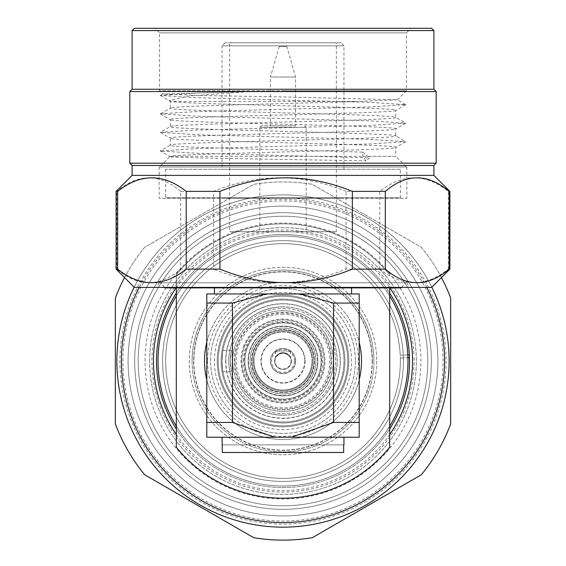 <?xml version="1.0" encoding="UTF-8"?>
<svg xmlns="http://www.w3.org/2000/svg" width="566" height="566" viewBox="0 0 566 566"><rect width="100%" height="100%" fill="white"/><g stroke="black" fill="none" stroke-linecap="round" stroke-linejoin="round"><path stroke-width="0.42" stroke-dasharray="2.83 2.12" d="M252.026 361.023A30.974 30.974 0 0 0 283 391.997A30.974 30.974 0 0 0 313.974 361.023A30.974 30.974 0 0 0 283 330.056A30.974 30.974 0 0 0 252.026 361.023A30.974 30.974 0 0 0 283 391.997A30.974 30.974 0 0 0 313.974 361.023A30.974 30.974 0 0 0 283 330.056A30.974 30.974 0 0 0 252.026 361.023M250.094 361.023A32.906 32.906 0 0 0 283 393.929A32.906 32.906 0 0 0 315.906 361.023A32.906 32.906 0 0 0 283 328.117A32.906 32.906 0 0 0 250.094 361.023A32.906 32.906 0 0 0 283 393.929A32.906 32.906 0 0 0 315.906 361.023A32.906 32.906 0 0 0 283 328.117A32.906 32.906 0 0 0 250.094 361.023A32.906 32.906 0 0 0 283 393.929A32.906 32.906 0 0 0 315.906 361.023A32.906 32.906 0 0 0 283 328.117A32.906 32.906 0 0 0 250.094 361.023A32.906 32.906 0 0 0 283 393.929A32.906 32.906 0 0 0 315.906 361.023A32.906 32.906 0 0 0 283 328.117A32.906 32.906 0 0 0 250.094 361.023M372.166 361.023A89.166 89.166 0 0 1 283 450.189A89.166 89.166 0 0 1 193.834 361.023A89.166 89.166 0 0 1 283 271.864A89.166 89.166 0 0 1 372.166 361.023A89.166 89.166 0 0 1 283 450.189A89.166 89.166 0 0 1 193.834 361.023A89.166 89.166 0 0 1 283 271.864A89.166 89.166 0 0 1 372.166 361.023A89.166 89.166 0 0 0 283 271.864A89.166 89.166 0 0 0 193.834 361.023A89.166 89.166 0 0 1 283 271.864A89.166 89.166 0 0 1 372.166 361.023M407.98 361.023A124.98 124.98 0 0 1 283 486.003A124.98 124.98 0 0 1 158.02 361.023A124.98 124.98 0 0 1 283 236.043A124.98 124.98 0 0 1 407.98 361.023A124.98 124.98 0 0 1 283 486.003A124.98 124.98 0 0 1 158.02 361.023A124.98 124.98 0 0 1 283 236.043A124.98 124.98 0 0 1 407.98 361.023A124.98 124.98 0 0 1 283 486.003A124.98 124.98 0 0 1 158.02 361.023A124.98 124.98 0 0 0 283 486.003A124.98 124.98 0 0 0 407.98 361.023A124.98 124.98 0 0 1 283 486.003A124.98 124.98 0 0 1 158.02 361.023A124.98 124.98 0 0 1 283 236.043A124.98 124.98 0 0 1 407.98 361.023A124.98 124.98 0 0 0 283 236.043A124.98 124.98 0 0 0 158.02 361.023A124.98 124.98 0 0 1 283 236.043A124.98 124.98 0 0 1 407.98 361.023A124.98 124.98 0 0 1 283 486.003A124.98 124.98 0 0 1 158.02 361.023A124.98 124.98 0 0 1 283 236.043A124.98 124.98 0 0 1 407.98 361.023M446.086 361.023A163.086 163.086 0 0 1 283 524.109A163.086 163.086 0 0 1 119.914 361.023A163.086 163.086 0 0 1 283 197.937A163.086 163.086 0 0 1 446.086 361.023M116.865 361.023A166.135 166.135 0 0 0 283 527.158A166.135 166.135 0 0 0 449.135 361.023A166.135 166.135 0 0 1 283 527.158A166.135 166.135 0 0 1 116.865 361.023A166.135 166.135 0 0 1 283 194.888A166.135 166.135 0 0 1 449.135 361.023A166.135 166.135 0 0 1 283 527.158A166.135 166.135 0 0 1 116.865 361.023A166.135 166.135 0 0 1 283 194.888A166.135 166.135 0 0 1 449.135 361.023A166.135 166.135 0 0 0 283 194.888A166.135 166.135 0 0 0 116.865 361.023M128.079 361.023A154.921 154.921 0 0 1 283 206.102A154.921 154.921 0 0 1 437.921 361.023A154.921 154.921 0 0 1 283 515.944A154.921 154.921 0 0 1 128.079 361.023A154.921 154.921 0 0 1 283 206.102A154.921 154.921 0 0 1 437.921 361.023A154.921 154.921 0 0 1 283 515.944A154.921 154.921 0 0 1 128.079 361.023A154.921 154.921 0 0 1 283 206.102A154.921 154.921 0 0 1 437.921 361.023A154.921 154.921 0 0 1 283 515.944A154.921 154.921 0 0 1 128.079 361.023A154.921 154.921 0 0 1 283 206.102A154.921 154.921 0 0 1 437.921 361.023A154.921 154.921 0 0 1 283 515.944A154.921 154.921 0 0 1 128.079 361.023A154.921 154.921 0 0 1 283 206.102A154.921 154.921 0 0 1 437.921 361.023A154.921 154.921 0 0 1 283 515.944A154.921 154.921 0 0 1 128.079 361.023A154.921 154.921 0 0 1 283 206.102A154.921 154.921 0 0 1 437.921 361.023A154.921 154.921 0 0 1 283 515.944A154.921 154.921 0 0 1 128.079 361.023A154.921 154.921 0 0 1 283 206.102A154.921 154.921 0 0 1 437.921 361.023A154.921 154.921 0 0 1 283 515.944A154.921 154.921 0 0 1 128.079 361.023A154.921 154.921 0 0 1 283 206.102A154.921 154.921 0 0 1 437.921 361.023A154.921 154.921 0 0 1 283 515.944A154.921 154.921 0 0 1 128.079 361.023A154.921 154.921 0 0 1 283 206.102A154.921 154.921 0 0 1 437.921 361.023A154.921 154.921 0 0 1 283 515.944A154.921 154.921 0 0 1 128.079 361.023A154.921 154.921 0 0 1 283 206.102A154.921 154.921 0 0 1 437.921 361.023A154.921 154.921 0 0 1 283 515.944A154.921 154.921 0 0 1 128.079 361.023A154.921 154.921 0 0 1 283 206.102A154.921 154.921 0 0 1 437.921 361.023A154.921 154.921 0 0 1 283 515.944A154.921 154.921 0 0 1 128.079 361.023A154.921 154.921 0 0 1 283 206.102A154.921 154.921 0 0 1 437.921 361.023A154.921 154.921 0 0 1 283 515.944A154.921 154.921 0 0 1 128.079 361.023A154.921 154.921 0 0 1 283 206.102A154.921 154.921 0 0 1 437.921 361.023A154.921 154.921 0 0 1 283 515.944A154.921 154.921 0 0 1 128.079 361.023A154.921 154.921 0 0 1 283 206.102A154.921 154.921 0 0 1 437.921 361.023A154.921 154.921 0 0 1 283 515.944A154.921 154.921 0 0 1 128.079 361.023M431.32 361.023A148.32 148.32 0 0 0 283 212.703A148.32 148.32 0 0 0 134.68 361.023A148.32 148.32 0 0 0 283 509.35A148.32 148.32 0 0 0 431.32 361.023A148.32 148.32 0 0 0 283 212.703A148.32 148.32 0 0 0 134.68 361.023A148.32 148.32 0 0 0 283 509.35A148.32 148.32 0 0 0 431.32 361.023A148.32 148.32 0 0 0 283 212.703A148.32 148.32 0 0 0 134.68 361.023A148.32 148.32 0 0 0 283 509.35A148.32 148.32 0 0 0 431.32 361.023A148.32 148.32 0 0 0 283 212.703A148.32 148.32 0 0 0 134.68 361.023A148.32 148.32 0 0 0 283 509.35A148.32 148.32 0 0 0 431.32 361.023A148.32 148.32 0 0 0 283 212.703A148.32 148.32 0 0 0 134.68 361.023A148.32 148.32 0 0 0 283 509.35A148.32 148.32 0 0 0 431.32 361.023A148.32 148.32 0 0 0 283 212.703A148.32 148.32 0 0 0 134.68 361.023A148.32 148.32 0 0 0 283 509.35A148.32 148.32 0 0 0 431.32 361.023A148.32 148.32 0 0 0 283 212.703A148.32 148.32 0 0 0 134.68 361.023A148.32 148.32 0 0 0 283 509.35A148.32 148.32 0 0 0 431.32 361.023A148.32 148.32 0 0 0 283 212.703A148.32 148.32 0 0 0 134.68 361.023A148.32 148.32 0 0 0 283 509.35A148.32 148.32 0 0 0 431.32 361.023A148.32 148.32 0 0 0 283 212.703A148.32 148.32 0 0 0 134.68 361.023A148.32 148.32 0 0 0 283 509.35A148.32 148.32 0 0 0 431.32 361.023A148.32 148.32 0 0 0 283 212.703A148.32 148.32 0 0 0 134.68 361.023A148.32 148.32 0 0 0 283 509.35A148.32 148.32 0 0 0 431.32 361.023A148.32 148.32 0 0 0 283 212.703A148.32 148.32 0 0 0 134.68 361.023A148.32 148.32 0 0 0 283 509.35A148.32 148.32 0 0 0 431.32 361.023A148.32 148.32 0 0 0 283 212.703A148.32 148.32 0 0 0 134.68 361.023A148.32 148.32 0 0 0 283 509.35A148.32 148.32 0 0 0 431.32 361.023A148.32 148.32 0 0 0 283 212.703A148.32 148.32 0 0 0 134.68 361.023A148.32 148.32 0 0 0 283 509.35A148.32 148.32 0 0 0 431.32 361.023M138.203 361.023A144.797 144.797 0 0 1 283 216.226A144.797 144.797 0 0 1 427.797 361.023A144.797 144.797 0 0 0 283 216.226A144.797 144.797 0 0 0 138.203 361.023A144.797 144.797 0 0 1 283 216.226A144.797 144.797 0 0 1 427.797 361.023A144.797 144.797 0 0 1 283 505.82A144.797 144.797 0 0 1 138.203 361.023A144.797 144.797 0 0 1 283 216.226A144.797 144.797 0 0 1 427.797 361.023A144.797 144.797 0 0 1 283 505.82A144.797 144.797 0 0 1 138.203 361.023A144.797 144.797 0 0 0 283 505.82A144.797 144.797 0 0 0 427.797 361.023A144.797 144.797 0 0 1 283 505.82A144.797 144.797 0 0 1 138.203 361.023M156.492 361.023A126.508 126.508 0 0 1 283 234.522A126.508 126.508 0 0 1 409.508 361.023A126.508 126.508 0 0 1 283 487.531A126.508 126.508 0 0 1 156.492 361.023M389.691 429A126.508 126.508 0 0 1 176.309 429M122.964 361.023A160.036 160.036 0 0 1 283 200.987A160.036 160.036 0 0 1 443.037 361.023A160.036 160.036 0 0 1 283 521.06A160.036 160.036 0 0 1 122.964 361.023M145.066 361.023A137.934 137.934 0 0 1 283 223.089A137.934 137.934 0 0 1 420.934 361.023A137.934 137.934 0 0 1 283 498.964A137.934 137.934 0 0 1 145.066 361.023M149.636 361.023A133.364 133.364 0 0 1 283 227.659A133.364 133.364 0 0 1 416.364 361.023A133.364 133.364 0 0 1 283 494.387A133.364 133.364 0 0 1 149.636 361.023A133.364 133.364 0 0 1 283 227.659A133.364 133.364 0 0 1 416.364 361.023A133.364 133.364 0 0 1 283 494.387A133.364 133.364 0 0 1 149.636 361.023M450.656 361.023L450.656 423.984A179.089 179.089 0 0 1 421.352 474.74L312.305 537.7A179.089 179.089 0 0 1 253.695 537.7L144.648 474.74A179.089 179.089 0 0 1 115.344 423.984L115.344 298.07A179.089 179.089 0 0 1 144.648 247.307L253.695 184.346A179.089 179.089 0 0 1 312.305 184.346L421.352 247.307A179.089 179.089 0 0 1 450.656 298.07L450.656 361.023M124.548 277.559A179.089 179.089 0 0 1 144.648 247.307L253.695 184.346A179.089 179.089 0 0 1 312.305 184.346L421.352 247.307A179.089 179.089 0 0 1 441.452 277.559M134.177 287.188A166.135 166.135 0 0 1 431.823 287.188M426.814 287.408A161.565 161.565 0 0 0 139.186 287.408M176.309 293.046A126.508 126.508 0 0 1 389.691 293.046A126.508 126.508 0 0 0 176.309 293.046M254.042 361.023A28.958 28.958 0 0 1 283 332.065A28.958 28.958 0 0 1 311.958 361.023A28.958 28.958 0 0 0 283 332.065A28.958 28.958 0 0 0 254.042 361.023A28.958 28.958 0 0 0 283 389.981A28.958 28.958 0 0 0 311.958 361.023A28.958 28.958 0 0 1 283 389.981A28.958 28.958 0 0 1 254.042 361.023M409.459 357.655L400.325 357.995A117.36 117.36 0 0 1 283 478.383A117.36 117.36 0 0 1 165.64 361.023A117.36 117.36 0 0 1 280.099 243.698A117.36 117.36 0 0 1 400.219 355.222L409.352 354.875M414.029 357.486A131.079 131.079 0 0 1 221.37 476.706A131.079 131.079 0 0 1 212.844 250.299A131.079 131.079 0 0 1 413.923 354.698M407.831 354.932L400.219 355.222A117.36 117.36 0 0 0 280.099 243.698A117.36 117.36 0 0 0 165.64 361.023A117.36 117.36 0 0 0 283 478.383A117.36 117.36 0 0 0 400.325 357.995L407.937 357.719M400.36 361.023A117.36 117.36 0 0 1 283 478.383A117.36 117.36 0 0 1 165.64 361.023A117.36 117.36 0 0 1 283 243.663A117.36 117.36 0 0 1 400.36 361.023A117.36 117.36 0 0 1 283 478.383A117.36 117.36 0 0 1 165.64 361.023A117.36 117.36 0 0 1 283 243.663A117.36 117.36 0 0 1 400.36 361.023M355.398 361.023A72.398 72.398 0 0 1 283 433.422A72.398 72.398 0 0 1 210.602 361.023A72.398 72.398 0 0 1 283 288.625A72.398 72.398 0 0 1 355.398 361.023A72.398 72.398 0 0 1 283 433.422A72.398 72.398 0 0 1 210.602 361.023A72.398 72.398 0 0 1 283 288.625A72.398 72.398 0 0 1 355.398 361.023A72.398 72.398 0 0 0 283 288.625A72.398 72.398 0 0 0 210.602 361.023M192.086 361.023A90.914 90.914 0 0 0 283 451.944A90.914 90.914 0 0 0 373.914 361.023A90.914 90.914 0 0 1 283 451.944A90.914 90.914 0 0 1 192.086 361.023A90.914 90.914 0 0 1 283 270.109A90.914 90.914 0 0 1 373.914 361.023A90.914 90.914 0 0 0 283 270.109A90.914 90.914 0 0 0 192.086 361.023A90.914 90.914 0 0 1 283 270.109A90.914 90.914 0 0 1 373.914 361.023M403.409 361.023A120.409 120.409 0 0 1 283 481.433A120.409 120.409 0 0 1 162.591 361.023A120.409 120.409 0 0 1 283 240.614A120.409 120.409 0 0 1 403.409 361.023A120.409 120.409 0 0 1 283 481.433A120.409 120.409 0 0 1 162.591 361.023A120.409 120.409 0 0 1 283 240.614A120.409 120.409 0 0 1 403.409 361.023A120.409 120.409 0 0 1 283 481.433A120.409 120.409 0 0 1 162.591 361.023A120.409 120.409 0 0 1 283 240.614A120.409 120.409 0 0 1 403.409 361.023M389.691 426.12A124.98 124.98 0 0 1 176.309 426.12L176.309 447.246A137.177 137.177 0 0 0 389.691 447.246L389.691 287.868M214.415 361.023A68.585 68.585 0 0 1 283 292.438A68.585 68.585 0 0 1 351.585 361.023A68.585 68.585 0 0 1 283 429.615A68.585 68.585 0 0 1 214.415 361.023A68.585 68.585 0 0 1 283 292.438A68.585 68.585 0 0 1 351.585 361.023A68.585 68.585 0 0 1 283 429.615A68.585 68.585 0 0 1 214.415 361.023M241.845 361.023A41.155 41.155 0 0 1 283 319.875A41.155 41.155 0 0 1 324.155 361.023A41.155 41.155 0 0 1 283 402.178A41.155 41.155 0 0 1 241.845 361.023A41.155 41.155 0 0 1 283 319.875A41.155 41.155 0 0 1 324.155 361.023A41.155 41.155 0 0 1 283 402.178A41.155 41.155 0 0 1 241.845 361.023A41.155 41.155 0 0 0 283 402.178A41.155 41.155 0 0 0 324.155 361.023M243.373 361.023A39.627 39.627 0 0 1 283 321.396A39.627 39.627 0 0 1 322.627 361.023A39.627 39.627 0 0 1 283 400.65A39.627 39.627 0 0 1 243.373 361.023M253.278 361.023A29.722 29.722 0 0 1 283 331.301A29.722 29.722 0 0 1 312.722 361.023A29.722 29.722 0 0 1 283 390.745A29.722 29.722 0 0 1 253.278 361.023A29.722 29.722 0 0 1 283 331.301A29.722 29.722 0 0 1 312.722 361.023A29.722 29.722 0 0 1 283 390.745A29.722 29.722 0 0 1 253.278 361.023M176.309 287.868L176.309 274.807A137.177 137.177 0 0 1 389.691 274.807A137.177 137.177 0 0 0 176.309 274.807L176.309 295.933A124.98 124.98 0 0 1 389.691 295.933M176.309 295.933L176.309 426.12M321.106 361.023A38.106 38.106 0 0 1 283 399.129A38.106 38.106 0 0 1 244.894 361.023A38.106 38.106 0 0 1 283 322.924A38.106 38.106 0 0 1 321.106 361.023A38.106 38.106 0 0 1 283 399.129A38.106 38.106 0 0 1 244.894 361.023A38.106 38.106 0 0 1 283 322.924A38.106 38.106 0 0 1 321.106 361.023M314.477 361.023A31.477 31.477 0 0 1 283 392.5A31.477 31.477 0 0 1 251.523 361.023A31.477 31.477 0 0 1 283 329.554A31.477 31.477 0 0 1 314.477 361.023A31.477 31.477 0 0 1 283 392.5A31.477 31.477 0 0 1 251.523 361.023A31.477 31.477 0 0 1 283 329.554A31.477 31.477 0 0 1 314.477 361.023M305.102 361.023A22.102 22.102 0 0 1 283 383.125A22.102 22.102 0 0 1 260.898 361.023A22.102 22.102 0 0 1 283 338.928A22.102 22.102 0 0 1 305.102 361.023A22.102 22.102 0 0 1 283 383.125A22.102 22.102 0 0 1 260.898 361.023A22.102 22.102 0 0 1 283 338.928A22.102 22.102 0 0 1 305.102 361.023A22.102 22.102 0 0 1 283 383.125A22.102 22.102 0 0 1 260.898 361.023M295.572 361.023A12.572 12.572 0 0 0 283 348.451A12.572 12.572 0 0 0 270.428 361.023A12.572 12.572 0 0 0 283 373.602A12.572 12.572 0 0 0 295.572 361.023A12.572 12.572 0 0 1 283 373.602A12.572 12.572 0 0 1 270.428 361.023A12.572 12.572 0 0 1 283 348.451A12.572 12.572 0 0 1 295.572 361.023M294.433 361.023A11.433 11.433 0 0 1 283 372.456A11.433 11.433 0 0 1 271.567 361.023A11.433 11.433 0 0 1 283 349.597A11.433 11.433 0 0 1 294.433 361.023M291.384 361.023A8.384 8.384 0 0 1 283 369.407A8.384 8.384 0 0 1 274.616 361.023A8.384 8.384 0 0 1 283 352.639A8.384 8.384 0 0 1 291.384 361.023A8.384 8.384 0 0 0 283 352.639A8.384 8.384 0 0 0 274.616 361.023A8.384 8.384 0 0 0 283 369.407A8.384 8.384 0 0 0 291.384 361.023M290.62 357.535C285.554 351.847 280.467 351.847 275.38 357.535C280.453 351.84 285.533 351.84 290.62 357.535L290.62 351.026L275.38 351.026L290.62 351.026M275.38 351.026L275.38 357.535M283 330.056A30.974 30.974 0 0 0 252.026 361.023A30.974 30.974 0 0 0 283 391.997A30.974 30.974 0 0 0 313.974 361.023A30.974 30.974 0 0 0 283 330.056A30.974 30.974 0 0 0 252.026 361.023A30.974 30.974 0 0 0 283 391.997A30.974 30.974 0 0 0 313.974 361.023A30.974 30.974 0 0 0 283 330.056A30.974 30.974 0 0 0 252.026 361.023A30.974 30.974 0 0 0 283 391.997M283 310.699A50.324 50.324 0 0 0 232.676 361.023A50.324 50.324 0 0 0 283 411.355A50.324 50.324 0 0 0 333.324 361.023A50.324 50.324 0 0 0 283 310.699A50.324 50.324 0 0 0 232.676 361.023A50.324 50.324 0 0 0 283 411.355A50.324 50.324 0 0 0 333.324 361.023A50.324 50.324 0 0 0 283 310.699A50.324 50.324 0 0 0 232.676 361.023A50.324 50.324 0 0 0 283 411.355A50.324 50.324 0 0 0 333.324 361.023A50.324 50.324 0 0 0 283 310.699A50.324 50.324 0 0 1 333.324 361.023A50.324 50.324 0 0 1 283 411.355M283 395.867A34.844 34.844 0 0 0 317.844 361.023A34.844 34.844 0 0 0 283 326.186A34.844 34.844 0 0 0 248.156 361.023A34.844 34.844 0 0 0 283 395.867A34.844 34.844 0 0 0 317.844 361.023A34.844 34.844 0 0 0 283 326.186A34.844 34.844 0 0 0 248.156 361.023A34.844 34.844 0 0 0 283 395.867A34.844 34.844 0 0 0 317.844 361.023A34.844 34.844 0 0 0 283 326.186M283 415.225A54.202 54.202 0 0 0 337.202 361.023A54.202 54.202 0 0 0 283 306.829A54.202 54.202 0 0 0 228.798 361.023A54.202 54.202 0 0 0 283 415.225A54.202 54.202 0 0 0 337.202 361.023A54.202 54.202 0 0 0 283 306.829A54.202 54.202 0 0 0 228.798 361.023A54.202 54.202 0 0 0 283 415.225A54.202 54.202 0 0 1 228.798 361.023A54.202 54.202 0 0 1 283 306.829M253.816 350.658A30.974 30.974 0 0 1 293.365 331.839A30.974 30.974 0 0 1 312.184 371.388A30.974 30.974 0 0 1 272.635 390.207A30.974 30.974 0 0 1 253.816 350.658A30.974 30.974 0 0 1 293.365 331.839A30.974 30.974 0 0 1 312.184 371.388A30.974 30.974 0 0 1 272.635 390.207A30.974 30.974 0 0 1 253.816 350.658A30.974 30.974 0 0 1 293.365 331.839A30.974 30.974 0 0 1 312.184 371.388M224.631 340.293A61.942 61.942 0 0 1 303.73 302.654A61.942 61.942 0 0 1 341.369 381.753A61.942 61.942 0 0 1 262.27 419.392A61.942 61.942 0 0 1 224.631 340.293A61.942 61.942 0 0 1 303.73 302.654A61.942 61.942 0 0 1 341.369 381.753A61.942 61.942 0 0 1 262.27 419.392A61.942 61.942 0 0 1 224.631 340.293A61.942 61.942 0 0 0 262.27 419.392A61.942 61.942 0 0 0 341.369 381.753M315.835 372.69A34.844 34.844 0 0 1 271.34 393.858A34.844 34.844 0 0 1 250.165 349.364A34.844 34.844 0 0 1 294.66 328.195A34.844 34.844 0 0 1 315.835 372.69A34.844 34.844 0 0 1 271.34 393.858A34.844 34.844 0 0 1 250.165 349.364A34.844 34.844 0 0 1 294.66 328.195A34.844 34.844 0 0 1 315.835 372.69A34.844 34.844 0 0 1 271.34 393.858A34.844 34.844 0 0 1 250.165 349.364M345.019 383.055A65.812 65.812 0 0 1 260.976 423.043A65.812 65.812 0 0 1 220.981 338.999A65.812 65.812 0 0 1 305.024 299.004A65.812 65.812 0 0 1 345.019 383.055A65.812 65.812 0 0 1 260.976 423.043A65.812 65.812 0 0 1 220.981 338.999A65.812 65.812 0 0 1 305.024 299.004A65.812 65.812 0 0 1 345.019 383.055A65.812 65.812 0 0 0 305.024 299.004A65.812 65.812 0 0 0 220.981 338.999M230.419 361.023C231.607 374.77 231.607 374.77 230.419 361.023C231.607 374.77 231.607 374.77 230.419 361.023A52.581 52.581 0 0 1 283 308.442A52.581 52.581 0 0 1 335.581 361.023A52.581 52.581 0 0 1 283 413.612A52.581 52.581 0 0 1 230.419 361.023C231.607 347.283 231.607 347.283 230.419 361.023C231.607 347.283 231.607 347.283 230.419 361.023A52.581 52.581 0 0 1 283 308.442A52.581 52.581 0 0 1 335.581 361.023A52.581 52.581 0 0 1 283 413.612A52.581 52.581 0 0 1 230.419 361.023M222.035 361.023C223.061 374.77 223.061 374.77 222.035 361.023C223.061 374.77 223.061 374.77 222.035 361.023A60.965 60.965 0 0 1 283 300.058A60.965 60.965 0 0 1 343.965 361.023A60.965 60.965 0 0 1 283 421.988A60.965 60.965 0 0 1 222.035 361.023C223.061 347.283 223.061 347.283 222.035 361.023C223.061 347.283 223.061 347.283 222.035 361.023A60.965 60.965 0 0 1 283 300.058A60.965 60.965 0 0 1 343.965 361.023A60.965 60.965 0 0 1 283 421.988A60.965 60.965 0 0 1 222.035 361.023M225.841 361.023A57.159 57.159 0 0 0 283 418.182A57.159 57.159 0 0 0 340.159 361.023A57.159 57.159 0 0 0 283 303.871A57.159 57.159 0 0 0 225.841 361.023M218.221 361.023A64.779 64.779 0 0 1 283 296.244A64.779 64.779 0 0 1 347.779 361.023A64.779 64.779 0 0 1 283 425.802A64.779 64.779 0 0 1 218.221 361.023A64.779 64.779 0 0 1 283 296.244A64.779 64.779 0 0 1 347.779 361.023A64.779 64.779 0 0 1 283 425.802A64.779 64.779 0 0 1 218.221 361.023A64.779 64.779 0 0 1 283 296.244A64.779 64.779 0 0 1 347.779 361.023A64.779 64.779 0 0 1 283 425.802A64.779 64.779 0 0 1 218.221 361.023A64.779 64.779 0 0 1 283 296.244A64.779 64.779 0 0 1 347.779 361.023A64.779 64.779 0 0 1 283 425.802A64.779 64.779 0 0 1 218.221 361.023M204.503 361.023A78.497 78.497 0 0 1 283 282.533A78.497 78.497 0 0 1 361.497 361.023A78.497 78.497 0 0 1 283 439.52A78.497 78.497 0 0 1 204.503 361.023M206.795 342.218A78.497 78.497 0 0 1 359.205 342.218M331.011 361.023A48.011 48.011 0 0 0 283 313.012A48.011 48.011 0 0 0 234.989 361.023A48.011 48.011 0 0 0 283 409.034A48.011 48.011 0 0 0 331.011 361.023A48.011 48.011 0 0 0 283 313.012A48.011 48.011 0 0 0 234.989 361.023A48.011 48.011 0 0 0 283 409.034A48.011 48.011 0 0 0 331.011 361.023M351.585 293.959L214.415 293.959L351.585 293.959M351.585 287.868L214.415 287.868L351.585 287.868M343.965 437.235L222.035 437.235L343.965 437.235M343.661 452.475L343.661 444.855L222.339 444.855L222.339 452.475L343.661 452.475M274.637 437.235L206.795 437.235L206.795 293.959L265.85 293.959L232.449 303.072L232.449 422.434L274.637 437.235L291.363 437.235L333.551 422.434L333.551 303.072L300.15 293.959L359.205 293.959L359.205 437.235L291.363 437.235M265.85 293.959L300.15 293.959M333.551 303.072L359.205 303.072M359.205 422.434L333.551 422.434M206.795 303.072L232.449 303.072M232.449 422.434L206.795 422.434M164.338 287.408L161.069 282.788L404.931 282.788L161.069 282.788M401.662 287.408L404.931 282.788M401.336 287.868L164.664 287.868M406.841 282.788L159.159 282.788L406.841 282.788L409.508 287.408L156.492 287.408L409.508 287.408M159.159 282.788L156.492 287.408M431.603 287.408L134.397 287.408M116.101 269.119L116.858 269.119L116.858 191.386L116.101 191.386M449.899 269.119L448.35 269.119C425.54 287.195 402.681 287.195 379.786 269.119L346.045 269.119C301.989 287.195 257.855 287.195 213.644 269.119L180.696 269.119C159.456 287.195 138.175 287.195 116.858 269.119M448.35 269.119L448.35 191.386C425.533 173.323 402.674 173.323 379.786 191.386L379.786 269.119M379.786 191.386L346.045 191.386L346.045 269.119M346.045 191.386C301.982 173.323 257.848 173.323 213.644 191.386L213.644 269.119M213.644 191.386L180.696 191.386L180.696 269.119M180.696 191.386C159.449 173.323 138.175 173.323 116.858 191.386M433.896 175.382L132.104 175.382M448.35 191.386L449.899 191.386M286.813 46.539L279.187 46.539L286.813 46.539L295.572 77.018L295.572 125.794L270.428 125.794L295.572 125.794M433.896 165.477L132.104 165.477M279.187 46.539L270.428 77.018L295.572 77.018L270.428 77.018L270.428 125.794M436.181 163.192L129.819 163.192M436.181 91.55L129.819 91.55M283 125.794L261.358 125.794L283 125.794M433.896 89.265L132.104 89.265M304.642 125.794L306.171 127.322L283 127.322L306.171 127.322L306.171 231.72L259.829 231.72L306.171 231.72M433.896 30.585L132.104 30.585M261.358 125.794L259.829 127.322L283 127.322L259.829 127.322L259.829 231.72M134.397 28.3L431.603 28.3M336.346 231.72L229.655 231.72L336.346 231.72L336.346 42.783L229.655 42.783L229.655 231.72M154.971 28.3L411.029 28.3L154.971 28.3L159.541 32.87L159.541 90.793L283 90.793L159.541 90.793L162.753 93.998L248.615 91.593L196.268 93.079L160.44 95.505L196.268 97.706L369.732 102.333L405.652 104.646L369.732 106.96L196.268 111.587L160.44 113.787L196.268 116.214L369.732 120.841L405.652 123.155L369.732 125.468L196.268 130.095L160.44 132.295L196.268 134.722L369.732 139.349L405.652 141.663L369.732 143.976L196.268 148.603L160.44 151.023L196.268 153.23L369.732 157.857L365.99 160.907L362.756 156.329L362.756 152.155C298.14 149.849 165.01 147.528 170.21 145.214L160.44 150.804M397.382 99.864L406.459 90.793L283 90.793L406.459 90.793L406.459 32.87L159.541 32.87L406.459 32.87L411.029 28.3M340.916 42.783L225.084 42.783L340.916 42.783L343.965 45.825L343.965 169.284L222.035 169.284L343.965 169.284M229.655 42.783L336.346 42.783M225.084 42.783L222.035 45.825L343.965 45.825L222.035 45.825L222.035 169.284M405.56 141.769L395.684 147.478L395.79 156.329L170.762 156.329C177.505 153.308 402.964 150.351 395.79 147.358C402.751 144.273 163.249 141.189 170.21 138.104L170.21 145.214C163.249 142.13 402.751 139.045 395.79 135.96C402.751 132.876 163.249 129.791 170.21 126.706C163.249 123.629 402.751 120.537 395.79 117.452C402.751 114.374 163.249 111.283 170.21 108.198L160.44 113.787M160.44 132.522L170.21 138.104C163.249 135.019 402.751 131.935 395.79 128.85C402.751 125.765 163.249 122.681 170.21 119.596C163.249 116.511 402.751 113.426 395.79 110.342C402.985 107.377 182.026 104.455 171.165 101.463L170.21 101.463L170.21 108.198C165.477 105.948 289.643 103.734 356.962 101.463L397.36 99.793L283 96.935L197.895 95.449L162.753 93.998M405.56 104.76L395.684 110.462L395.684 117.332L405.56 123.041M160.44 114.014L170.316 119.716L170.316 126.586L160.44 132.295M405.56 123.268L395.684 128.97L395.684 135.84L405.56 141.55M362.756 152.155L369.732 157.857M171.165 101.463L169.333 100.578L189.094 96.001L248.615 91.593M169.333 100.578L170.21 101.463L356.962 101.463M170.762 156.329L170.062 156.584L160.44 151.023M159.541 166.998L406.459 166.998L159.541 166.998L170.033 156.506C162.775 157.971 297.157 159.442 365.99 160.907M400.36 169.284L165.64 169.284L400.36 169.284L400.36 197.803L165.64 197.803L400.36 197.803M362.756 156.329L395.79 156.329L406.459 166.998M165.64 169.284L165.64 197.803M406.841 166.998L159.159 166.998L406.841 166.998L406.841 198.242L159.159 198.242L406.841 198.242M343.965 197.803L222.035 197.803L343.965 197.803L343.965 198.242L222.035 198.242L343.965 198.242M159.159 166.998L159.159 198.242M222.035 197.803L222.035 198.242M222.339 444.855L343.661 444.855M359.205 379.828A78.497 78.497 0 0 1 206.795 379.828M376.737 361.023A93.737 93.737 0 0 1 283 454.76A93.737 93.737 0 0 1 189.263 361.023A93.737 93.737 0 0 1 283 267.286A93.737 93.737 0 0 1 376.737 361.023A93.737 93.737 0 0 1 283 454.76A93.737 93.737 0 0 1 189.263 361.023A93.737 93.737 0 0 1 283 267.286A93.737 93.737 0 0 1 376.737 361.023M389.691 434.518A129.557 129.557 0 0 1 176.309 434.518M176.083 287.868A129.557 129.557 0 0 1 389.917 287.868M207.552 361.023A75.448 75.448 0 0 0 283 436.471A75.448 75.448 0 0 0 358.448 361.023A75.448 75.448 0 0 0 283 285.575A75.448 75.448 0 0 0 207.552 361.023M372.393 361.023A89.393 89.393 0 0 1 283 450.416A89.393 89.393 0 0 1 193.607 361.023A89.393 89.393 0 0 1 283 271.63A89.393 89.393 0 0 1 372.393 361.023M234.225 361.023A48.775 48.775 0 0 1 283 312.255A48.775 48.775 0 0 1 331.775 361.023A48.775 48.775 0 0 1 283 409.798A48.775 48.775 0 0 1 234.225 361.023M304.77 361.023A21.77 21.77 0 0 1 283 382.793A21.77 21.77 0 0 1 261.23 361.023A21.77 21.77 0 0 1 283 339.253A21.77 21.77 0 0 1 304.77 361.023M295.417 361.023A12.417 12.417 0 0 1 283 373.44A12.417 12.417 0 0 1 270.583 361.023A12.417 12.417 0 0 1 283 348.606A12.417 12.417 0 0 1 295.417 361.023M291.044 361.023A8.044 8.044 0 0 1 283 369.067A8.044 8.044 0 0 1 274.956 361.023A8.044 8.044 0 0 1 283 352.979A8.044 8.044 0 0 1 291.044 361.023M283 395.57A34.547 34.547 0 0 0 317.547 361.023A34.547 34.547 0 0 0 283 326.483A34.547 34.547 0 0 0 248.453 361.023A34.547 34.547 0 0 0 283 395.57M283 314.272A46.752 46.752 0 0 0 236.248 361.023A46.752 46.752 0 0 0 283 407.782A46.752 46.752 0 0 0 329.752 361.023A46.752 46.752 0 0 0 283 314.272M283 322.91A38.12 38.12 0 0 0 244.88 361.023A38.12 38.12 0 0 0 283 399.143A38.12 38.12 0 0 0 321.12 361.023A38.12 38.12 0 0 0 283 322.91M319.535 373.999A38.771 38.771 0 0 1 270.024 397.565A38.771 38.771 0 0 1 246.465 348.048A38.771 38.771 0 0 1 295.976 324.488A38.771 38.771 0 0 1 319.535 373.999M231.982 342.904A54.138 54.138 0 0 1 301.119 310.005A54.138 54.138 0 0 1 334.018 379.142A54.138 54.138 0 0 1 264.881 412.041A54.138 54.138 0 0 1 231.982 342.904M243.43 346.972A41.997 41.997 0 0 1 297.058 321.453A41.997 41.997 0 0 1 322.57 375.081A41.997 41.997 0 0 1 268.942 400.601A41.997 41.997 0 0 1 243.43 346.972M337.053 380.225A57.364 57.364 0 0 1 263.798 415.076A57.364 57.364 0 0 1 228.947 341.829A57.364 57.364 0 0 1 302.202 306.97A57.364 57.364 0 0 1 337.053 380.225M222.976 371.692L231.508 371.692M160.44 95.279L162.782 93.928M405.56 104.533L397.36 99.793M160.44 95.505L169.729 100.868M222.976 350.354L231.508 350.354"/><path stroke-width="0.85" d="M139.186 287.408A161.565 161.565 0 0 0 283 522.588A161.565 161.565 0 0 0 426.814 287.408M431.823 287.188A166.135 166.135 0 0 1 283 527.158A166.135 166.135 0 0 1 134.177 287.188M409.508 361.023A126.508 126.508 0 0 0 389.691 293.046A126.508 126.508 0 0 1 389.691 429M176.309 429A126.508 126.508 0 0 1 176.309 293.046A126.508 126.508 0 0 0 156.492 361.023M124.548 277.559A179.089 179.089 0 0 0 115.344 298.07L115.344 423.984A179.089 179.089 0 0 0 144.648 474.74L253.695 537.7A179.089 179.089 0 0 0 312.305 537.7L421.352 474.74A179.089 179.089 0 0 0 450.656 423.984L450.656 298.07A179.089 179.089 0 0 0 441.452 277.559M409.352 354.875L407.831 354.932M407.937 357.719L409.459 357.655M176.309 295.933A124.98 124.98 0 0 0 176.309 426.12M389.691 426.12A124.98 124.98 0 0 0 389.691 295.933M389.691 287.868L389.691 447.246A137.177 137.177 0 0 1 176.309 447.246L176.309 287.868M206.795 379.828A78.497 78.497 0 0 1 206.795 342.218M359.205 342.218A78.497 78.497 0 0 1 359.205 379.828M351.585 293.959L351.585 287.868M214.415 293.959L214.415 287.868M343.661 444.855L343.661 452.475L222.339 452.475L222.035 437.235M343.965 444.855L343.965 437.235M232.449 303.072L265.85 293.959L206.795 293.959L206.795 437.235L274.637 437.235L232.449 422.434L232.449 303.072L206.795 303.072M291.363 437.235L359.205 437.235L359.205 293.959L300.15 293.959L333.551 303.072L333.551 422.434L291.363 437.235L274.637 437.235M300.15 293.959L265.85 293.959M206.795 422.434L232.449 422.434M359.205 303.072L333.551 303.072M333.551 422.434L359.205 422.434M401.662 287.408L401.336 287.868L164.664 287.868L164.338 287.408M132.104 30.585L433.896 30.585L431.603 28.3L134.397 28.3L132.104 30.585L132.104 89.265L129.819 91.55L129.819 163.192L132.104 165.477L132.104 175.382L116.101 191.386L117.65 191.386L117.65 269.119L116.101 269.119L134.397 287.408L431.603 287.408L449.899 269.119L449.899 191.386L449.142 191.386L449.142 269.119L449.899 269.119M117.65 191.386C140.467 173.323 163.326 173.323 186.214 191.386L186.214 269.119L219.955 269.119C264.011 287.195 308.145 287.195 352.356 269.119L385.305 269.119C406.544 287.195 427.825 287.195 449.142 269.119M117.65 269.119C140.46 287.195 163.319 287.195 186.214 269.119M186.214 191.386L219.955 191.386L219.955 269.119M219.955 191.386C264.018 173.323 308.152 173.323 352.356 191.386L352.356 269.119M352.356 191.386L385.305 191.386L385.305 269.119M385.305 191.386C406.551 173.323 427.825 173.323 449.142 191.386M132.104 165.477L433.896 165.477L433.896 175.382L449.899 191.386M433.896 165.477L436.181 163.192L436.181 91.55L433.896 89.265L433.896 30.585M132.104 175.382L433.896 175.382M129.819 163.192L436.181 163.192M129.819 91.55L436.181 91.55M132.104 89.265L433.896 89.265M389.917 287.868A129.557 129.557 0 0 1 389.691 434.518M176.309 434.518A129.557 129.557 0 0 1 176.083 287.868M116.101 191.386L116.101 269.119"/></g></svg>
